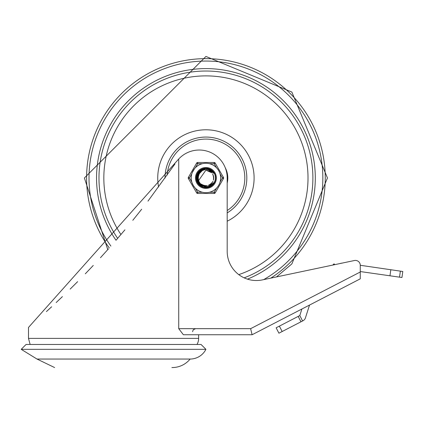 <?xml version="1.0" encoding="UTF-8"?>
<svg xmlns="http://www.w3.org/2000/svg" width="424" height="424" viewBox="0 0 424 424"><rect width="100%" height="100%" fill="white"/><g stroke="black" fill="none" stroke-linecap="round" stroke-linejoin="round"><path stroke-width="0.64" d="M21.2 349.328L205.926 349.328L201.061 344.468L26.06 344.468L21.2 349.328L36.999 359.049L190.127 359.049A23.119 23.119 0 0 1 172.52 367.555L171.895 367.555M205.926 349.328A17.697 17.697 0 0 1 190.127 359.049M299.805 315.562L298.183 316.399L300.971 321.8L302.593 320.963L299.805 315.562L301.888 309.011L252.105 334.743L198.633 334.743L198.633 338.389A12.153 12.153 0 0 1 197.006 344.468M252.105 334.743L360.268 278.838L360.268 272.001L250.626 328.669L252.105 334.743L183.375 334.743L178.727 328.669L178.727 158.989L28.493 327.45L28.493 338.389L30.12 344.468M46.407 311.592L51.643 306.78M56.18 302.545L62.402 296.636M70.172 289.089L77.613 281.674M85.303 273.814L93.269 265.451M100.462 257.713L108.507 248.809M116.097 240.175L124.921 229.829M132.807 220.3L141.669 209.239M147.981 201.119L174.932 164.003M360.268 278.838L309.525 305.068L305.439 317.889A4.86 4.86 0 0 1 303.038 320.73L302.593 320.963M178.727 158.989A27.952 27.952 0 0 1 227.19 177.974L227.19 251.358A29.166 29.166 0 0 0 262.366 279.898L354.4 260.522A4.86 4.86 0 0 1 360.268 265.281L360.268 272.001M227.19 183.094L227.19 183.094A21.873 21.873 0 0 0 225.229 167.687A21.873 21.873 0 0 1 227.19 183.094M390.822 269.775L389.963 275.791L401.947 277.503L402.8 271.487L360.268 265.281M278.918 333.195L282.156 331.526L279.368 326.125L276.13 327.8L278.918 333.195M340.037 263.548A9.72 9.72 0 0 1 342.163 263.103M389.963 275.791L360.268 271.551M279.368 326.125L298.183 316.399M300.971 321.8L282.156 331.526M332.798 265.074L334.011 263.839L334.828 264.645M244.155 277.853A106.943 106.943 0 0 0 205.926 71.025A106.943 106.943 0 0 0 117.66 238.362M227.19 210.532A38.891 38.891 0 0 0 205.926 139.083A38.891 38.891 0 0 0 167.136 175.17M198.294 172.181L205.932 168.402L206.891 168.445L214.491 173.702L213.007 171.863L209.673 169.817L205.815 169.34L202.381 170.533L199.545 173.421A7.833 7.833 0 0 0 199.55 182.521L200.748 184.138L202.969 185.739L206.901 186.655L209.398 186.231L211.099 185.474L212.954 184.106L214.486 182.225L206.997 187.488L198.506 184.032L196.816 175.027L203.462 168.72L205.916 168.413L212.042 170.607L214.321 173.427M214.555 182.113L214.396 182.394M196.36 178.393L200.515 170.072L205.926 168.423L209.631 169.144L212.032 170.623M215.323 176.151L215.466 178.509M212.562 184.875L210.569 186.327M203.711 187.286L201.559 186.475M196.884 181.127L196.407 178.912M215.445 178.97L214.894 181.271M214.422 182.32L213.786 183.385M210.251 186.512L205.635 187.514M201.093 186.237L197.754 182.903M197.754 172.981L205.921 168.397L213.924 172.716L214.464 173.66M214.74 181.705L213.256 184.101M207.569 187.403L205.11 187.498M198.888 184.467L197.552 182.59L200.462 185.834M196.651 175.584L203.054 168.837L205.916 168.418L213.304 171.868L214.412 173.57M196.46 179.437L199.683 170.713L205.932 168.418L208.64 168.789L210.293 169.462M213.272 184.111L212.159 185.23M204.744 187.472L203.207 187.148M197.298 182.135L196.741 180.661M196.445 176.612L202.073 169.208L205.921 168.429L211.2 169.982L214.279 173.358M215.498 177.921L215.201 180.269M211.157 185.988L207.203 187.429M202.025 186.719L198.665 184.175M215.095 180.714L213.882 183.263M208.592 187.169L206.159 187.53M199.64 185.198L198.024 183.348M196.678 180.46L198.925 171.439L205.932 168.407L207.622 168.551L214.486 173.686M213.897 183.274L214.592 182.039M205.794 187.546L207.14 187.466M197.807 183.051L197.542 182.601M197.255 173.904L204.797 168.466L205.916 168.402L212.594 171.1L214.353 173.48M196.354 177.661L201.135 169.679L205.926 168.429L210.299 169.452L212.578 171.116M215.434 176.872L215.397 179.241M212.005 185.368L209.52 186.825M203.006 187.09L200.457 185.807M215.35 179.659L214.613 181.949M214.464 182.256L213.325 183.995M209.578 186.82L205.269 187.493M197.621 182.733L197.669 173.114L205.529 168.402L206.578 168.418L214.491 173.702L207.309 168.498L205.932 168.402L213.749 172.457L214.449 173.633L208.338 168.704L205.932 168.413L198.252 172.239L197.149 181.801M198.644 184.191L197.547 182.596M196.784 175.112L203.764 168.646L205.916 168.413L213.097 171.635L214.39 173.538M201.692 186.56L196.365 178.546L200.261 170.252L205.932 168.423L209.339 169.028L211.369 170.114M215.169 175.483L215.482 178.197M213.028 184.392L211.285 185.892M204.379 187.419L202.174 186.772M199.37 184.949L196.614 175.732L202.757 168.938L205.916 168.423L211.799 170.411L214.205 173.22M215.493 178.287L215 180.979M210.845 186.184L206.838 187.477M214.984 181.064L213.352 183.979M208.237 187.265L205.423 187.519M213.685 183.576L212.392 185.018M205.423 187.535L203.509 187.228M200.17 185.622L196.423 176.766L201.787 169.335L205.921 168.429L210.94 169.812L213.929 172.775M215.472 177.237L215.27 179.967M211.714 185.595L207.357 187.408M202.656 186.973L196.487 179.591L199.45 170.92L205.932 168.413L198.713 171.672L196.72 180.613L203.154 187.138L205.158 187.503M215.27 180.041L213.966 183.131M209.239 186.952L205.947 187.525M214.851 181.403L213.982 183.142L212.111 185.251M206.599 187.519L205.947 187.546L197.891 183.184L197.192 174.047L204.485 168.503L205.916 168.402L212.366 170.888L214.337 173.458M203.827 187.286L200.6 185.929L196.349 177.815L200.865 169.839L205.926 168.429L210.018 169.314L214.327 173.437M214.857 174.577L215.418 176.718L215.434 178.933M213.887 183.253L212.122 185.267L209.652 186.767M215.461 177.327L215.371 179.543L214.745 181.652M213.034 184.339L209.726 186.761L208.359 187.222M199.195 173.967L198.114 177.343M198.798 181.228L199.54 182.532M198.331 176.045L198.273 179.643M199.598 173.337L198.999 174.312M198.098 178.345L199.095 181.806M199.015 174.253L198.231 176.49M198.549 180.608L205.932 170.13L211.788 172.796M198.586 175.223L198.135 178.801M202.084 170.724A8.204 8.204 0 0 0 201.925 170.808L199.439 173.575M198.103 177.486L198.103 178.573M198.305 179.787L198.474 180.423M200.891 183.958L204.363 185.659M208.226 185.447L211.539 183.449M213.452 180.089L213.569 176.225M198.93 174.439L198.093 177.942M199.163 181.933L199.768 182.834M202.858 185.166L206.244 185.807L202.465 184.986M210.304 184.451L211.216 183.735M213.744 177.799L212.928 174.45L213.738 178.228M210.018 171.307L205.921 170.125L210.378 171.545M198.204 176.633L198.421 180.227M198.151 178.944L198.252 179.591M199.359 173.697L198.649 175.032M198.771 181.17L199.275 182.135M209.944 184.679L212.684 181.949M199.587 173.352L199.121 174.084M198.464 180.37L199.057 181.763M201.718 184.567L205.386 185.797M209.186 185.081L212.207 182.665M213.664 179.082L213.277 175.234M211.057 172.07L205.932 170.135L209.498 171.015M198.681 174.985L198.411 175.727M199.492 182.442L199.964 183.067M203.827 185.505L207.272 185.696M211.12 183.82L213.023 181.302M213.654 176.776L212.572 173.814M201.024 184.069L203.414 185.394M208.391 185.394L210.558 184.286M213.495 179.924L213.722 177.2M211.671 172.669L205.932 170.141L209.869 171.222M199.052 174.211L198.443 175.6M199.042 181.711L199.879 182.972M203.017 185.23L206.419 185.802M210.447 184.35L212.832 181.689M213.744 178.059L212.853 174.296M199.603 173.321L198.835 174.64M214.486 182.225A9.561 9.561 0 0 0 214.486 173.723M216.537 188.15L214.168 192.252L214.168 193.466L197.679 193.466L214.168 193.466A1.214 1.214 0 0 0 215.222 192.862L223.464 178.578L222.415 177.974L220.045 182.071M215.222 163.086L223.464 177.364L215.222 163.086A1.214 1.214 0 0 0 214.168 162.477L197.679 162.477L214.168 162.477A1.214 1.214 0 0 1 215.222 163.086L214.168 163.691L216.537 167.793M196.625 192.862A1.214 1.214 0 0 0 197.679 193.466L197.679 192.252L195.31 188.15A14.708 14.708 0 0 0 202.412 192.252L197.679 192.252L196.625 192.862L188.383 178.578L189.433 177.974L191.802 173.872A14.708 14.708 0 0 0 191.802 182.071L189.433 177.974L188.383 177.364L196.625 163.086A1.214 1.214 0 0 1 197.679 162.477A1.214 1.214 0 0 0 196.625 163.086L197.679 163.691L197.679 162.477M191.993 182.675L193.19 185.325L194.886 187.689M202.412 163.691A14.708 14.708 0 0 0 195.31 167.793L197.679 163.691L202.412 163.691M194.51 168.699L192.189 172.722M195.475 177.974A10.452 10.452 0 0 1 211.147 168.922A10.452 10.452 0 0 1 211.147 187.021A10.452 10.452 0 0 1 195.475 177.974A10.452 10.452 0 0 1 211.147 168.922A10.452 10.452 0 0 1 211.147 187.021A10.452 10.452 0 0 1 195.475 177.974M191.219 177.974A14.708 14.708 0 0 0 213.277 190.705A14.708 14.708 0 0 0 213.277 165.238A14.708 14.708 0 0 0 191.219 177.974A14.708 14.708 0 0 0 213.277 190.705A14.708 14.708 0 0 0 213.277 165.238A14.708 14.708 0 0 0 191.219 177.974M220.045 173.872L222.415 177.974L223.464 177.364A1.214 1.214 0 0 1 223.464 178.578M188.383 178.578A1.214 1.214 0 0 1 188.383 177.364M205.926 187.694A9.72 9.72 0 0 0 214.343 173.109A9.72 9.72 0 0 0 197.505 173.109A9.72 9.72 0 0 0 205.926 187.694M198.633 338.389L28.493 338.389M250.626 328.669L178.727 328.669M399.514 277.158L400.373 271.143M270.814 278.123A119.335 119.335 0 0 0 205.926 58.639A119.335 119.335 0 0 0 109.265 247.955M263.691 279.623A116.918 116.918 0 0 0 205.926 61.056A116.918 116.918 0 0 0 110.908 246.1M247.483 279.146A109.376 109.376 0 0 0 205.926 68.598A109.376 109.376 0 0 0 116.017 240.265M238.77 274.625A102.083 102.083 0 0 0 205.926 75.885A102.083 102.083 0 0 0 120.941 234.536M227.19 221.206A48.182 48.182 0 0 0 205.926 129.792A48.182 48.182 0 0 0 158.592 186.995M227.19 212.912A40.905 40.905 0 0 0 205.926 137.069A40.905 40.905 0 0 0 165.021 178.138M215.222 192.862L214.168 192.252L209.435 192.252M209.435 163.691L214.168 163.691L214.168 162.477M36.999 359.049L54.606 367.555M192.554 331.706L193.238 329.787L195.591 328.669M107.77 249.63L84.397 177.974L205.926 56.445L291.855 92.04L327.45 177.974L291.855 263.908L276.464 276.93"/></g></svg>
